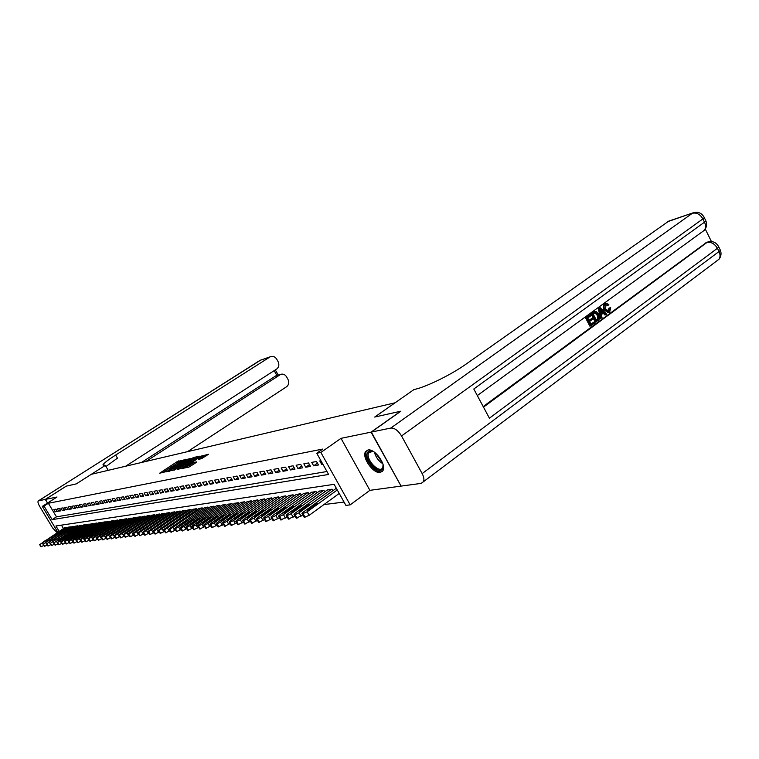 <?xml version="1.0" encoding="UTF-8"?>
<svg xmlns="http://www.w3.org/2000/svg" width="759" height="759" viewBox="0 0 759 759"><rect width="100%" height="100%" fill="white"/><g stroke="black" fill="none" stroke-linecap="round" stroke-linejoin="round"><path stroke-width="1.14" d="M183.782 459.973L177.321 461.538L159.684 473.199L166.012 471.662L166.344 471.292L165.358 471.187L168.583 468.806L174.931 465.789L175.253 465.428L174.247 465.333L177.435 462.99L183.782 459.973M367.935 450.021L365.572 451.633C361.464 457.231 373.419 474.1 380.335 472.459L382.887 470.694C386.834 464.954 374.652 448.123 367.935 450.021M201.496 458.73L208.478 454.262L200.49 456.358L182.416 468.398L188.754 467.174L196.296 462.411L196.742 461.88L194.029 462.459L189.551 465.191C186.733 466.908 185.291 467.516 185.224 467.003L198.26 458.161C201.078 456.444 202.52 455.846 202.587 456.349L198.659 459.242L201.496 458.73M401.018 485.988L371.047 432.137L400.581 411.255L374.69 417.052L395.05 402.792L91.355 474.299L76.317 483.881L66.308 486.121L45.407 499.403L57.001 497.012L42.305 506.386L44.003 506.054L48.358 503.274L322.679 449.081L316.731 453.237L320.867 452.44L350.174 504.868L345.905 505.38L334.121 484.327L55.929 525.959L59.155 531.338M371.047 432.137L341.009 438.341L320.867 452.44M191.391 458.389L184.314 459.973L166.544 471.756L174.048 469.83L191.391 458.389M193.782 457.44L200.101 456.131L182.065 468.142L177.843 469.366L186.059 463.777L184.219 464.072L174.257 470.153L192.302 458.189L193.782 457.44L194.086 457.981M45.407 499.403L47.58 503.018M55.938 509.166L53.842 509.555L55.198 511.822L57.304 511.443L55.938 509.166M59.468 508.521L57.342 508.909L58.709 511.196L60.843 510.816L59.468 508.521M63.054 507.866L60.9 508.264L62.276 510.56L64.43 510.171L63.054 507.866M66.688 507.202L64.496 507.6L65.881 509.915L68.073 509.526L66.688 507.202M70.369 506.528L68.149 506.936L69.543 509.27L71.763 508.872L70.369 506.528M74.107 505.845L71.858 506.253L73.253 508.606L75.511 508.207L74.107 505.845M77.902 505.152L75.615 505.57L77.029 507.932L79.316 507.524L77.902 505.152M81.744 504.45L79.429 504.868L80.852 507.259L83.167 506.841L81.744 504.45M85.653 503.729L83.3 504.166L84.723 506.566L87.076 506.149L85.653 503.729M89.609 503.008L87.228 503.445L88.661 505.864L91.052 505.437L89.609 503.008M93.632 502.278L91.213 502.714L92.655 505.152L95.084 504.726L93.632 502.278M97.712 501.528L95.255 501.974L96.706 504.431L99.173 503.995L97.712 501.528M101.858 500.769L99.363 501.225L100.824 503.701L103.328 503.255L101.858 500.769M106.061 500.001L103.528 500.466L105.008 502.961L107.541 502.505L106.061 500.001M110.33 499.223L107.759 499.688L109.249 502.202L111.82 501.746L110.33 499.223M114.666 498.426L112.057 498.9L113.556 501.433L116.165 500.968L114.666 498.426M119.078 497.619L116.421 498.103L117.93 500.655L120.586 500.181L119.078 497.619M123.546 496.803L120.852 497.297L122.37 499.868L125.074 499.384L123.546 496.803M128.091 495.969L125.358 496.471L126.886 499.061L129.628 498.578L128.091 495.969M132.711 495.124L129.931 495.636L131.468 498.246L134.258 497.752L132.711 495.124M137.407 494.27L134.58 494.783L136.127 497.42L138.954 496.917L137.407 494.27M142.18 493.397L139.305 493.919L140.861 496.576L143.736 496.063L142.18 493.397M180.946 468.758L186.591 464.793M147.018 492.506L144.106 493.037L145.671 495.722L148.593 495.2L147.018 492.506M151.952 491.604L148.982 492.145L150.567 494.849L153.536 494.318L151.952 491.604M156.961 490.694L153.944 491.244L155.538 493.967L158.555 493.426L156.961 490.694M162.056 489.754L158.992 490.323L160.585 493.065L163.659 492.525L162.056 489.754M167.236 488.815L164.115 489.384L165.728 492.155L168.859 491.595L167.236 488.815M172.502 487.847L169.333 488.426L170.955 491.225L174.134 490.656L172.502 487.847M177.862 486.87L174.636 487.458L176.278 490.276L179.513 489.697L177.862 486.87M183.317 485.864L180.035 486.472L181.686 489.318L184.978 488.73L183.317 485.864M188.868 484.849L185.528 485.466L187.188 488.331L190.537 487.743L188.868 484.849M194.513 483.825L191.116 484.441L192.786 487.335L196.202 486.728L194.513 483.825M200.262 482.771L196.799 483.407L198.488 486.32L201.96 485.703L200.262 482.771M206.116 481.699L202.596 482.344L204.294 485.295L207.824 484.659L206.116 481.699M212.074 480.608L208.488 481.263L210.196 484.242L213.791 483.597L212.074 480.608M218.146 479.498L214.493 480.172L216.211 483.17L219.882 482.515L218.146 479.498M224.322 478.369L220.603 479.052L222.34 482.079L226.068 481.415L224.322 478.369M230.622 477.221L226.827 477.914L228.582 480.969L232.377 480.295L230.622 477.221M237.036 476.045L233.174 476.747L234.939 479.84L238.81 479.147L237.036 476.045M243.573 474.849L239.635 475.57L241.419 478.682L245.366 477.98L243.573 474.849M250.233 473.625L246.22 474.366L248.022 477.515L252.045 476.794L250.233 473.625M257.026 472.383L252.937 473.132L254.749 476.31L258.847 475.58L257.026 472.383M263.952 471.121L259.787 471.88L261.608 475.096L265.792 474.347L263.952 471.121M271.02 469.83L266.76 470.608L268.601 473.853L272.87 473.094L271.02 469.83M278.221 468.512L273.885 469.299L275.735 472.582L280.09 471.804L278.221 468.512M285.574 467.164L281.143 467.971L283.022 471.282L287.452 470.495L285.574 467.164M293.078 465.789L288.553 466.624L290.441 469.963L294.976 469.157L293.078 465.789M300.735 464.394L296.114 465.239L298.021 468.616L302.642 467.791L300.735 464.394M308.543 462.962L303.837 463.825L305.754 467.24L310.478 466.396L308.543 462.962M316.522 461.5L311.721 462.383L313.657 465.836L318.476 464.973L316.522 461.5M48.358 503.274L56.479 516.841L326.958 471.519M320.905 460.704L319.767 460.912L321.721 464.394L322.86 464.195M323.913 504.583L344.055 502.06M61.441 525.133L63.471 528.52M64.714 527.714L66.811 527.344L67.162 527.932M68.282 527.201L70.407 526.822L70.767 527.42M71.906 526.68L74.059 526.3L74.42 526.907M75.577 526.158L77.76 525.769L78.13 526.385M79.297 525.617L81.517 525.228L81.887 525.854M83.073 525.076L85.321 524.678L85.701 525.313M86.905 524.526L89.183 524.118L89.571 524.773M90.786 523.966L93.101 523.558L93.499 524.222M94.733 523.406L97.086 522.989L97.484 523.663M98.736 522.828L101.118 522.41L101.526 523.093M102.797 522.249L105.216 521.812L105.624 522.515M106.915 521.661L109.372 521.215L109.789 521.926M111.099 521.053L113.594 520.608L114.011 521.329M115.34 520.446L117.873 520L118.309 520.731M119.656 519.83L122.227 519.374L122.664 520.114M124.03 519.203L126.639 518.739L127.085 519.488M128.48 518.558L131.127 518.093L131.582 518.862M132.996 517.913L135.69 517.439L136.146 518.217M137.578 517.259L140.32 516.765L140.785 517.562M142.237 516.585L145.016 516.092L145.5 516.907M146.971 515.911L149.798 515.408L150.282 516.234M151.781 515.219L154.656 514.706L155.149 515.551M156.677 514.517L159.589 513.995L160.092 514.858M161.648 513.805L164.608 513.274L165.12 514.147M166.695 513.084L169.712 512.543L170.225 513.435M171.828 512.344L174.893 511.794L175.424 512.704M177.056 511.594L180.168 511.035L180.708 511.964M182.359 510.835L185.538 510.266L186.078 511.205M187.767 510.057L190.993 509.479L191.543 510.446M193.26 509.27L196.543 508.682L197.112 509.659M198.849 508.473L202.188 507.866L202.767 508.872M204.541 507.657L207.938 507.04L208.526 508.065M210.328 506.822L213.791 506.206L214.389 507.249M216.22 505.978L219.74 505.342L220.357 506.414M222.226 505.114L225.803 504.479L226.429 505.56M228.336 504.242L231.979 503.587L232.615 504.697M234.55 503.35L238.269 502.686L238.924 503.815M240.888 502.439L244.673 501.756L245.337 502.913M247.349 501.519L251.201 500.826L251.884 502.003M253.923 500.57L257.851 499.868L258.544 501.073M260.622 499.612L264.635 498.891L265.337 500.124M267.462 498.635L271.542 497.895L272.263 499.166M274.426 497.638L278.581 496.879L279.321 498.179M281.523 496.614L285.773 495.855L286.522 497.173M288.771 495.58L293.097 494.802L293.866 496.149M296.152 494.517L300.573 493.72L301.351 495.105M303.695 493.445L308.201 492.629L308.998 494.043M311.38 492.335L315.981 491.509L316.797 492.961M319.235 491.215L323.932 490.361L324.767 491.851M327.243 490.067L332.044 489.194L332.897 490.722M335.431 488.891L336.493 488.559M341.009 438.341L369.889 490.342L400.799 486.139M369.889 490.342L350.174 504.868M44.003 506.054L52.143 519.64L328.609 474.46L316.731 453.237M57.798 532.23L42.305 506.386M56.479 516.841L52.143 519.64M55.198 511.822L56.878 510.741M58.709 511.196L60.416 510.095M62.276 510.56L63.993 509.45M65.881 509.915L67.627 508.786M69.543 509.27L71.318 508.122M73.253 508.606L75.056 507.439M77.029 507.932L78.851 506.756M80.852 507.259L82.703 506.054M84.723 506.566L86.602 505.342M88.661 505.864L90.568 504.621M92.655 505.152L94.59 503.891M96.706 504.431L98.67 503.151M100.824 503.701L102.816 502.401M105.008 502.961L107.028 501.633M109.249 502.202L111.298 500.855M113.556 501.433L115.634 500.067M117.93 500.655L120.045 499.27M122.37 499.868L124.523 498.454M126.886 499.061L129.068 497.629M131.468 498.246L133.688 496.784M136.127 497.42L138.385 495.931M140.861 496.576L143.147 495.058M145.671 495.722L147.996 494.175M150.567 494.849L152.929 493.284M155.538 493.967L157.938 492.363M160.585 493.065L163.033 491.443M165.728 492.155L168.213 490.494M170.955 491.225L173.488 489.536M176.278 490.276L178.849 488.559M181.686 489.318L184.295 487.563M187.188 488.331L189.845 486.547M192.786 487.335L195.49 485.513M198.488 486.32L201.239 484.47M204.294 485.295L207.093 483.398M210.196 484.242L213.051 482.307M216.211 483.17L219.123 481.197M222.34 482.079L225.3 480.067M228.582 480.969L231.59 478.92M234.939 479.84L238.003 477.743M241.419 478.682L244.54 476.548M248.022 477.515L251.201 475.324M254.749 476.31L257.994 474.081M261.608 475.096L264.919 472.81M268.601 473.853L271.978 471.519M275.735 472.582L279.179 470.191M283.022 471.282L286.522 468.844M290.441 469.963L294.018 467.468M298.021 468.616L301.674 466.064M305.754 467.24L309.482 464.622M313.657 465.836L317.452 463.161M321.721 464.394L322.622 463.758M179.19 461.937L162.606 472.677M189.541 459.612L186.24 460.362M185.006 459.982L168.47 470.77L173.963 468.294L184.323 461.463L186.069 460.068L185.006 459.982M172.606 470.571L174.589 469.385L173.963 468.294M186.534 460.874L174.589 469.385M194.456 458.521L197.691 457.8M192.824 459.385L194.285 458.208L190.035 460.001L185.576 463.18L188.801 462.051L192.824 459.385L193.46 460.485L194.778 459.072M193.46 460.485L186.334 464.242M201.78 458.635L203.08 457.212M188.801 467.164L190.196 466.311L189.551 465.191M194.399 463.673L190.196 466.311M206.05 455.941L202.767 456.671M66.631 527.363L39.942 544.45L64.847 527.619M43.823 545.465L40.977 546.765L39.553 544.488M45.265 541.167L50.426 537.647L44.164 541.3L43.216 542.078L45.265 541.167M383.039 464.442L382.773 468.483C379.747 476.121 363.855 459.717 367.422 452.706C368.542 450.514 370.696 450.22 373.883 451.823M372.821 451.32L368.58 452.867C365.326 459.176 379.5 474.195 382.659 467.724L383.191 465.609M367.233 450.22L366.293 451.548C362.745 458.313 376.711 475.343 382.498 471.263M45.312 499.422L66.213 486.149L76.289 483.891L105.33 465.381L102.996 464.679C104.457 462.724 108.67 459.508 115.653 455.039L269.929 356.986L260.014 360.364L38.5 500.836L45.312 499.422L47.494 503.075M105.33 465.381L108.233 470.324M145.937 461.453L280.811 374.301C283.183 373.703 285.128 374.576 286.627 376.929L287.946 379.291C289.331 382.365 288.866 384.851 286.56 386.758L187.549 451.652M38.5 500.836L38.216 500.968C37.627 501.841 38.111 503.644 39.677 506.405L52.561 527.866L57.124 532.666M125.662 466.225L276.665 369.045C278.989 367.157 279.454 364.671 278.069 361.588L276.741 359.216C275.194 356.806 273.202 355.924 270.773 356.578L269.929 356.986M141.392 462.525L275.745 375.876M105.985 466.5L117.465 458.123L115.653 455.039M608.177 311.494L608.87 308.182L610.672 307.623L609.714 312.063L608.803 312.547L604.866 309.767L604.012 310.004C602.769 307.471 602.95 305.441 604.553 303.932L605.758 303.467M608.291 312.642L604.012 310.004M604.866 309.767C603.614 307.224 603.803 305.203 605.407 303.685L606.099 303.325L608.841 304.444L607.304 305.526L605.919 304.615M601.147 318.22L600.293 318.448L598.396 308.562L600.17 307.651L606.669 314.16L605.805 314.795L603.851 312.755L601.384 314.577L602.01 317.575L601.147 318.22L599.249 308.325L600.17 307.651M605.805 314.795L604.951 315.023L603.225 313.22M592.172 318.277L592.656 319.226L589.572 321.493L591.033 324.34L594.496 321.797L594.99 322.746L590.701 325.905L589.847 326.133L585.597 317.888L590.597 314.624L591.09 315.573L587.77 318.002L589.079 320.535L592.172 318.277L588.927 320.251M590.891 324.055L594.496 321.797M483.189 406.558L706.657 242.358M711.439 241.542L705.272 229.066M596.109 321.92L591.878 313.695L594.98 311.598L596.128 311.569L598.766 314.254C600.113 316.873 599.933 318.913 598.206 320.383L595.265 322.148L591.033 313.932L594.373 311.769M371.322 432.08L401.084 486.102L421.131 483.388L423.484 481.69C424.338 479.631 423.901 476.937 422.156 473.597L401.549 435.951C398.171 430.514 394.595 427.886 390.809 428.057L371.322 432.08L400.856 411.198L374.775 417.033L413.978 389.566L415.505 389.196C427.156 386.502 451.823 374.31 466.045 364.121L668.821 221.087M390.809 428.057L692.388 213.27C696.62 212.378 700.111 214.256 702.881 218.896L704.504 222.178L473.796 388.997L489.413 418.2L717.407 248.297L719.01 251.552C720.357 254.464 720.367 257.016 719.058 259.189L716.297 261.267M590.701 325.905L586.451 317.651L585.597 317.888M586.451 317.651L590.597 314.624M596.451 320.364L598.728 317.888L597.94 314.843L595.436 312.642L593.196 314.036L596.451 320.364M594.98 311.598L594.126 311.835M591.878 313.695L591.033 313.932M596.299 320.08L597.883 318.116L597.086 315.07L594.838 312.869M597.656 319.482L596.802 319.71M598.728 317.888L597.883 318.116M597.94 314.843L597.086 315.07M600.568 310.744L601.147 313.448L603.12 311.996L600.189 308.932L600.568 310.744M599.249 308.325L598.396 308.562M601.071 313.106L602.266 312.234L600.53 310.412M603.12 311.996L602.266 312.234M608.158 305.289L605.853 304.663L605.673 309.169L609.154 311.171L608.301 311.408M609.154 311.171L609.724 307.945L608.87 308.182M605.407 303.685L604.553 303.932M609.724 307.945L610.672 307.623M70.226 526.85L43.386 544.042L68.424 527.107M47.314 545.057L44.42 546.385L42.997 544.089M48.747 540.74L53.927 537.201L47.627 540.882L46.678 541.651L48.747 540.74M73.87 526.319L46.878 543.634L72.048 526.585M50.853 544.649L47.921 545.996L46.489 543.681M52.267 540.313L57.485 536.746L51.138 540.455L50.179 541.224L52.267 540.313M77.57 525.788L50.426 543.226L75.72 526.063M54.439 544.231L51.47 545.598L50.018 543.264M55.843 539.877L61.081 536.29L54.695 540.019L53.747 540.797L55.843 539.877M81.327 525.256L54.022 542.808L79.439 525.522M58.082 543.805L55.065 545.19L53.614 542.846M59.477 539.431L64.733 535.826L58.31 539.573L57.352 540.361L59.477 539.431M85.131 524.706L57.665 542.381L58.386 541.309L83.224 524.981M61.773 543.378L58.718 544.782L57.257 542.429M63.158 538.985L68.443 535.351L61.972 539.127L61.014 539.915L63.158 538.985M88.993 524.146L61.365 541.945L62.077 540.873L87.057 524.431M65.53 542.941L62.428 544.374L60.948 541.992M66.896 538.529L72.209 534.877L65.691 538.672L64.733 539.459L66.896 538.529M92.911 523.587L65.122 541.509L65.824 540.427L90.938 523.871M69.335 542.495L66.185 543.947L64.695 541.556M70.682 538.065L76.023 534.383L69.467 538.216L68.5 539.004L70.682 538.065M96.877 523.017L68.936 541.063L68.424 540.977L69.629 539.981L94.884 523.302M73.187 542.049L69.999 543.529L68.5 541.11M74.524 537.6L79.894 533.9L73.291 537.751L72.333 538.539L74.524 537.6M100.909 522.439L72.798 540.617L72.276 540.522L73.49 539.516L98.888 522.723M77.114 541.594L73.87 543.093L72.361 540.664M78.433 537.116L83.822 533.397L77.181 537.277L76.213 538.074L78.433 537.116M105.008 521.85L76.725 540.152L76.194 540.057L77.409 539.051L102.949 522.145M81.09 541.129L77.797 542.657L76.279 540.199M82.389 536.632L87.816 532.884L81.118 536.793L80.16 537.59L82.389 536.632M109.163 521.253L80.71 539.687L80.169 539.592L81.384 538.586L107.076 521.547M85.131 540.655L81.782 542.211L80.264 539.744M86.412 536.148L91.858 532.372L85.122 536.3L84.154 537.106L86.412 536.148M113.376 520.646L84.761 539.213L84.211 539.118L85.425 538.103L111.26 520.949M89.23 540.18L85.833 541.755L84.296 539.269M90.501 535.645L95.976 531.85L89.183 535.807L88.224 536.613L90.501 535.645M117.654 520.029L88.869 538.738L88.31 538.634L89.524 537.619L115.51 520.332M93.395 539.687L89.951 541.3L88.405 538.786M94.647 535.142L100.15 531.319L93.31 535.304L92.342 536.11L94.647 535.142M122.009 519.403L93.034 538.254L92.475 538.14L93.689 537.125L119.827 519.716M97.626 539.194L94.125 540.825L92.57 538.302M98.86 534.63L104.381 530.778L97.503 534.791L96.535 535.598L98.86 534.63M126.421 518.767L97.275 537.751L96.697 537.647L97.92 536.622L124.201 519.09M101.915 538.691L98.366 540.351L96.801 537.808M103.129 534.108L108.689 530.228L101.753 534.27L100.786 535.086L103.129 534.108M130.899 518.122L101.583 537.249L100.994 537.135L102.218 536.11L128.65 518.444M106.279 538.188L102.674 539.877L101.099 537.306M107.474 533.577L113.063 529.678L106.08 533.748L105.112 534.564L107.474 533.577M135.453 517.467L105.956 536.746L105.359 536.622L106.583 535.598L133.176 517.799M110.719 537.666L107.047 539.383L105.463 536.803M111.886 533.036L117.503 529.108L110.472 533.207L109.495 534.023L111.886 533.036M140.083 516.803L110.397 536.224L109.789 536.101L111.013 535.067L137.758 517.135M115.226 537.144L111.497 538.89L109.894 536.281M116.374 532.486L122.009 528.539L114.932 532.666L113.954 533.482L116.374 532.486M144.779 516.129L114.913 535.702L114.296 535.569L115.52 534.535L142.426 516.462M119.799 536.604L116.013 538.387L114.4 535.759M120.928 531.936L126.601 527.951L119.467 532.106L118.489 532.932L120.928 531.936M149.561 515.437L119.495 535.161L118.869 535.029L120.093 533.994L147.161 515.788M124.457 536.063L120.605 537.875L118.983 535.218M125.558 531.366L131.25 527.363L124.068 531.547L123.091 532.372L125.558 531.366M154.409 514.744L124.163 534.621L123.518 534.478L124.751 533.435L151.971 515.095M129.182 535.503L125.273 537.353L123.641 534.678M130.263 530.788L135.984 526.765L128.745 530.977L127.778 531.803L130.263 530.788M159.343 514.033L128.907 534.061L128.252 533.928L129.476 532.875L156.866 514.384M133.992 534.943L130.017 536.822L128.366 534.127M135.045 530.209L140.804 526.148L133.508 530.399L132.531 531.224L135.045 530.209M164.352 513.312L133.726 533.501L133.062 533.359L134.286 532.306L161.838 513.672M138.888 534.364L134.846 536.281L133.176 533.568M139.912 529.611L145.69 525.532L138.347 529.801L137.37 530.636L139.912 529.611M169.456 512.581L138.622 532.932L137.948 532.78L139.172 531.727L166.895 512.951M143.859 533.786L139.751 535.731L138.072 532.989M144.855 529.014L150.671 524.896L143.261 529.203L142.284 530.038L144.855 529.014M174.636 511.832L143.612 532.344L142.92 532.192L144.144 531.139L172.027 512.211M148.916 533.188L144.732 535.171L143.043 532.41M149.884 528.397L155.728 524.26L148.261 528.596L147.293 529.431L149.884 528.397M179.902 511.073L148.679 531.755L147.977 531.594L149.2 530.541L177.255 511.452M154.058 532.59L149.808 534.611L148.109 531.822M154.997 527.771L160.87 523.606L153.346 527.97L152.379 528.814L154.997 527.771M185.262 510.304L153.83 531.158L153.119 530.987L154.343 529.924L182.568 510.693M159.286 531.974L154.969 534.032L153.252 531.224M160.196 527.135L166.098 522.942L158.527 527.344L157.549 528.179L160.196 527.135M190.718 509.517L159.077 530.541L158.346 530.37L159.58 529.308L187.976 509.915M164.618 531.347L160.215 533.444L158.489 530.607M165.49 526.49L171.42 522.258L163.792 526.699L162.815 527.543L165.49 526.49M196.258 508.72L164.418 529.915L163.678 529.735L164.902 528.672L193.479 509.128M170.035 530.712L165.557 532.846L163.821 529.991M170.879 525.835L176.838 521.575L169.143 526.044L168.166 526.888L170.879 525.835M201.903 507.913L169.855 529.289L169.096 529.099L170.32 528.036L199.067 508.321M175.547 530.057L170.993 532.239L169.248 529.355M176.363 525.162L182.35 520.873L174.598 525.38L173.621 526.224L176.363 525.162M207.643 507.088L178.631 527.05L175.386 528.644L174.608 528.444L175.832 527.382L204.759 507.496M181.164 529.393L176.534 531.623L174.76 528.71M181.942 524.488L187.957 520.162L180.139 524.706L179.171 525.551L181.942 524.488M213.488 506.244L184.295 526.376L181.012 527.979L180.225 527.78L181.448 526.708L210.556 506.67M186.885 528.719L182.16 530.996L180.386 528.055M187.615 523.786L193.668 519.441L185.784 524.014L184.817 524.858L187.615 523.786M219.446 505.39L190.063 525.693L186.752 527.315L185.946 527.107L187.16 526.034L216.457 505.817M192.71 528.036L187.9 530.351L186.107 527.391M193.403 523.084L199.484 518.701L196.657 519.782L191.534 523.312L190.566 524.156L193.403 523.084M225.499 504.517L195.936 524.991L192.587 526.632L191.761 526.414L192.985 525.342L222.453 504.953M198.63 527.334L193.744 529.697L191.932 526.708M199.285 522.363L205.404 517.951L202.539 519.033L197.387 522.6L196.42 523.444L199.285 522.363M231.666 503.634L201.913 524.279L198.535 525.94L197.691 525.712L198.915 524.64L228.573 504.08M204.674 526.623L199.693 529.032L197.871 526.015M205.281 521.632L211.429 517.192L208.535 518.274L203.355 521.869L202.387 522.723L205.281 521.632M237.956 502.724L208.013 523.558L204.588 525.228L203.735 525L204.949 523.928L234.797 503.179M210.831 525.892L205.755 528.359L203.915 525.304M211.391 520.883L217.577 516.414L214.645 517.505L209.427 521.129L208.459 521.974L211.391 520.883M244.351 501.803L214.218 522.828L210.765 524.507L209.882 524.27L211.097 523.198L241.134 502.268M217.102 525.152L211.922 527.666L210.072 524.592M217.624 520.124L223.829 515.617L220.869 516.718L215.613 520.37L214.655 521.224L217.624 520.124M250.878 500.874L220.546 522.069L217.055 523.776L216.163 523.52L217.368 522.448L247.595 501.338M223.488 524.393L218.222 526.964L216.353 523.852M223.962 519.355L230.205 514.811C230.186 514.317 229.18 514.678 227.207 515.911L220.964 520.456C220.983 520.949 221.979 520.589 223.962 519.355M257.519 499.915L226.998 521.31L223.469 523.027L222.548 522.761L223.763 521.689L254.18 500.39M230.005 523.625L224.636 526.253L222.748 523.112M230.432 518.568L236.704 513.995C236.685 513.482 235.669 513.843 233.668 515.095L227.387 519.668C227.406 520.181 228.421 519.811 230.432 518.568M264.293 498.938L233.573 520.532L229.996 522.268L229.066 521.993L230.271 520.921L260.887 499.431M236.647 522.837L231.172 525.522L229.275 522.353M237.017 517.761L243.326 513.15C243.307 512.629 242.282 512.999 240.252 514.26L233.943 518.871C233.952 519.393 234.986 519.023 237.017 517.761M271.191 497.951L240.28 519.735L236.666 521.49L235.707 521.205L236.912 520.133L267.728 498.445M243.421 522.031L237.833 524.773L235.926 521.575M243.743 516.936L250.081 512.297C250.062 511.756 249.028 512.126 246.96 513.407L240.622 518.055C240.631 518.596 241.675 518.226 243.743 516.936M278.23 496.936L247.121 518.919L243.459 520.693L242.482 520.399L243.686 519.327L274.692 497.439M250.328 521.205L244.635 524.014L242.709 520.778M250.593 516.101L256.959 511.424C256.95 510.873 255.897 511.243 253.81 512.543L247.434 517.221C247.443 517.78 248.497 517.41 250.593 516.101M285.403 495.902L254.094 518.093L250.394 519.887L249.398 519.583L250.593 518.511L281.798 496.424M257.377 520.37L251.571 523.236L249.626 519.972M257.586 515.247L263.98 510.541C263.98 509.963 262.908 510.342 260.792 511.661L254.388 516.367C254.388 516.945 255.451 516.575 257.586 515.247M292.727 494.849L261.21 517.249L257.462 519.061L256.447 518.739L257.633 517.676L289.046 495.38M264.568 519.517L258.648 522.448L256.684 519.147M264.711 514.374L271.143 509.631C271.143 509.042 270.062 509.412 267.908 510.76L261.476 515.503C261.476 516.101 262.557 515.722 264.711 514.374M300.194 493.777L268.477 516.386L264.682 518.217L263.639 517.885L264.825 516.822L296.446 494.318M271.912 518.644L265.859 521.642L263.885 518.312M271.988 513.492L278.458 508.71C278.458 508.103 277.367 508.473 275.175 509.839L268.705 514.621C268.705 515.228 269.796 514.858 271.988 513.492M307.812 492.676L275.887 515.503L272.054 517.363L270.982 517.012L272.158 515.949L303.989 493.227M279.407 517.752L273.231 520.816L271.238 517.448M279.416 512.581L285.915 507.771C285.915 507.135 284.815 507.515 282.595 508.9L276.096 513.72C276.086 514.346 277.187 513.966 279.416 512.581M315.592 491.566L283.458 514.611L279.568 516.481L278.477 516.12L279.654 515.057L311.683 492.126M287.054 516.832L280.754 519.981L278.743 516.575M286.997 511.661L293.524 506.803C293.534 506.158 292.414 506.538 290.156 507.942L283.629 512.799C283.61 513.445 284.739 513.065 286.997 511.661M323.524 490.418L291.181 513.691L287.253 515.589L286.134 515.209L287.3 514.156L319.539 490.997M294.872 515.902L288.429 519.118L286.399 515.684M294.739 510.712L301.295 505.826C301.314 505.162 300.175 505.541 297.889 506.965L291.323 511.851C291.304 512.524 292.443 512.145 294.739 510.712M331.636 489.251L299.074 512.761L295.09 514.668L293.951 514.279L295.109 513.226L327.556 489.84M302.85 514.944L296.276 518.245L294.226 514.773M302.642 509.744L309.236 504.82C309.255 504.137 308.107 504.517 305.773 505.968L299.179 510.892C299.15 511.585 300.308 511.205 302.642 509.744M337.281 489.963L307.139 511.803L302.291 513.824L301.93 513.331L303.078 512.278L335.744 488.663M339.235 493.454L309.131 515.333L304.283 517.353L302.215 513.834M310.716 508.758L317.347 503.796C317.366 503.094 316.199 503.473 313.837 504.944L307.205 509.906C307.177 510.617 308.344 510.238 310.716 508.758M177.938 462.601L177.321 461.538M179.352 461.842L178.754 460.808M186.107 459.812L185.775 459.233M168.859 471.367L168.545 470.827M169.58 471.216L169.266 470.675M184.949 462.554L184.323 461.463M186.145 465.324L185.509 464.223M185.879 463.711L185.576 463.18M187.947 463.901L187.312 462.8M189.437 463.142L188.801 462.051M201.771 458.635L201.126 457.525M193.165 464.347L192.52 463.227M194.636 463.512L194.029 462.459M202.292 456.121L201.989 455.599M42.4 543.207L43.775 545.493M39.601 544.488L40.977 546.765M39.942 544.45L41.318 546.727M382.83 463.749C378.532 461.007 375.743 457.165 374.472 452.241M375.572 453.104L382.346 462.44M279.862 374.756L274.625 376.388M276.912 375.515L274.179 370.639M38.386 500.864L260.982 359.908M422.156 473.597L719.01 251.552L720.414 250.29L719.902 249.265M703.887 216.789L704.314 217.681L702.881 218.896L401.549 435.951M693.707 212.624L667.597 221.704M483.492 407.137L706.876 242.548L705.225 243.06M477.307 395.572L704.399 230.243C706.648 227.444 707.16 224.351 705.936 220.954L704.504 222.178C705.917 225.281 705.889 227.975 704.399 230.243L701.781 232.15M668.66 221.144L693.46 212.7C698.346 211.486 701.961 213.146 704.314 217.681L705.481 220.053M706.876 242.548C711.145 241.77 714.646 243.686 717.407 248.297L718.811 247.045C716.524 242.538 712.948 240.821 708.09 241.912L706.876 242.548M718.327 246.03L720.414 250.29C721.562 253.525 721.116 256.485 719.058 259.189L423.484 481.69M593.889 312.234L593.035 312.471M601.46 310.251L600.606 310.488M45.863 542.799L47.248 545.095M43.035 544.089L44.42 546.385M43.386 544.042L44.772 546.347M49.373 542.381L50.768 544.696M46.527 543.681L47.921 545.996M46.878 543.634L48.272 545.949M52.94 541.954L54.344 544.288M50.066 543.264L51.47 545.598M50.426 543.226L51.83 545.56M56.555 541.528L57.969 543.88M53.661 542.846L55.065 545.19M54.022 542.808L55.435 545.152M60.227 541.091L61.64 543.463M57.295 542.419L58.718 544.782M57.665 542.381L59.088 544.744M63.946 540.655L65.378 543.036M60.995 541.992L62.428 544.374M61.365 541.945L62.798 544.326M67.722 540.209L69.164 542.609M64.743 541.556L66.185 543.947M65.122 541.509L66.564 543.909M74.126 535.797L73.841 535.323M71.555 539.753L72.997 542.173M68.547 541.11L69.999 543.529M68.936 541.063L70.378 543.482M77.987 535.313L77.703 534.839M75.445 539.288L76.896 541.727M72.409 540.655L73.87 543.093M72.798 540.617L74.259 543.046M81.896 534.829L81.611 534.345M79.391 538.824L80.862 541.281M76.327 540.199L77.797 542.657M76.725 540.152L78.196 542.609M85.871 534.336L85.577 533.843M83.395 538.349L84.875 540.825M80.312 539.734L81.782 542.211M80.71 539.687L82.19 542.163M89.904 533.833L89.609 533.33M87.465 537.865L88.955 540.361M84.353 539.26L85.833 541.755M84.761 539.213L86.241 541.708M94.002 533.321L93.699 532.809M91.602 537.372L93.101 539.886M88.452 538.786L89.951 541.3M88.869 538.738L90.368 541.252M98.158 532.809L97.845 532.287M95.795 536.879L97.304 539.412M92.617 538.302L94.125 540.825M93.034 538.254L94.543 540.778M97.788 535.266L97.503 534.791M102.38 532.277L102.067 531.755M100.055 536.366L101.583 538.918M96.848 537.808L98.366 540.351M97.275 537.751L98.793 540.304M102.048 534.753L101.753 534.27M106.668 531.746L106.345 531.215M104.391 535.854L105.918 538.425M101.146 537.306L102.674 539.877M101.583 537.249L103.11 539.829M106.364 534.232L106.08 533.748M111.013 531.205L110.691 530.664M108.784 535.332L110.33 537.932M105.51 536.793L107.047 539.383M105.956 536.746L107.493 539.336M110.767 533.7L110.472 533.207M115.444 530.655L115.112 530.105M113.252 534.801L114.808 537.419M109.951 536.281L111.497 538.89M110.397 536.224L111.943 538.843M115.226 533.169L114.932 532.666M119.931 530.095L119.599 529.535M117.797 534.26L119.362 536.898M114.457 535.75L116.013 538.387M114.913 535.702L116.469 538.33M119.761 532.619L119.467 532.106M124.504 529.535L124.163 528.957M122.408 533.719L123.983 536.376M119.04 535.218L120.605 537.875M119.495 535.161L121.07 537.818M124.372 532.068L124.068 531.547M129.144 528.957L128.793 528.368M127.104 533.16L128.688 535.845M123.689 534.668L125.273 537.353M124.163 534.621L125.747 537.296M129.058 531.509L128.745 530.977M133.859 528.368L133.499 527.771M131.876 532.59L133.47 535.294M128.423 534.118L130.017 536.822M128.907 534.061L130.501 536.765M133.821 530.93L133.508 530.399M138.65 527.771L138.29 527.163M136.724 532.021L138.328 534.744M133.233 533.558L134.846 536.281M133.726 533.501L135.33 536.224M138.669 530.351L138.347 529.801M143.517 527.173L143.157 526.547M141.648 531.433L143.271 534.184M138.129 532.989L139.751 535.731M138.622 532.932L140.244 535.674M143.593 529.763L143.261 529.203M148.47 526.556L148.1 525.921M146.667 530.835L148.29 533.615M143.109 532.41L144.732 535.171M143.612 532.344L145.235 535.123M148.593 529.156L148.261 528.596M153.508 525.93L153.138 525.285M151.762 530.237L153.403 533.036M148.166 531.812L149.808 534.611M148.679 531.755L150.32 534.554M153.688 528.549L153.346 527.97M158.631 525.294L158.252 524.64M156.952 529.621L158.603 532.438M153.318 531.215L154.969 534.032M153.83 531.158L155.491 533.975M158.868 527.922L158.527 527.344M163.849 524.649L163.451 523.985M162.227 528.995L163.897 531.841M158.555 530.607L160.215 533.444M159.077 530.541L160.747 533.387M164.134 527.287L163.792 526.699M169.153 523.995L168.754 523.312M167.597 528.359L169.276 531.224M163.878 529.981L165.557 532.846M164.418 529.915L166.098 532.79M169.494 526.651L169.143 526.044M174.542 523.321L174.134 522.628M173.061 527.704L174.76 530.607M169.304 529.346L170.993 532.239M169.855 529.289L171.543 532.182M174.95 525.996L174.598 525.38M180.035 522.647L179.617 521.936M178.631 527.05L180.338 529.972M174.826 528.7L176.534 531.623M175.386 528.644L177.094 531.556M180.509 525.323L180.139 524.706M185.613 521.955L185.196 521.234M184.295 526.376L186.012 529.327M180.443 528.046L182.16 530.996M181.012 527.979L182.729 530.93M186.154 524.649L185.784 524.014M191.306 521.253L190.879 520.513M190.063 525.693L191.79 528.672M186.173 527.382L187.9 530.351M186.752 527.315L188.479 530.285M191.913 523.957L191.534 523.312M197.093 520.532L196.657 519.782M195.936 524.991L197.682 527.998M191.999 526.699L193.744 529.697M192.587 526.632L194.332 529.63M197.776 523.255L197.387 522.6M202.985 519.801L202.539 519.033M201.913 524.279L203.678 527.315M197.928 526.006L199.693 529.032M198.535 525.94L200.291 528.966M203.744 522.534L203.355 521.869M208.991 519.061L208.535 518.274M208.013 523.558L209.788 526.623M203.981 525.304L205.755 528.359M204.588 525.228L206.363 528.292M209.826 521.803L209.427 521.129M215.11 518.302L214.645 517.505M214.218 522.828L216.011 525.911M210.139 524.583L211.922 527.666M210.765 524.507L212.548 527.6M216.011 521.063L215.613 520.37M221.343 517.534L220.869 516.718M220.546 522.069L222.349 525.19M216.419 523.852L218.222 526.964M217.055 523.776L218.858 526.898M222.33 520.304L221.922 519.602M227.691 516.746L227.207 515.911M226.998 521.31L228.82 524.46M222.814 523.103L224.636 526.253M223.469 523.027L225.281 526.177M228.763 519.535L228.345 518.814M234.161 515.949L233.668 515.095M233.573 520.532L235.404 523.71M229.341 522.344L231.172 525.522M229.996 522.268L231.827 525.446M235.318 518.748L234.901 518.018M240.755 515.133L240.252 514.26M240.28 519.735L242.13 522.942M235.992 521.566L237.833 524.773M236.666 521.49L238.516 524.697M241.998 517.942L241.571 517.202M247.472 514.308L246.96 513.407M247.121 518.919L248.98 522.164M242.776 520.778L244.635 524.014M243.459 520.693L245.318 523.938M248.819 517.126L248.383 516.367M254.331 513.464L253.81 512.543M254.094 518.093L255.973 521.376M249.692 519.972L251.571 523.236M250.394 519.887L252.273 523.16M255.774 516.291L255.328 515.522M261.324 512.6L260.792 511.661M261.21 517.249L263.107 520.56M256.751 519.147L258.648 522.448M257.462 519.061L259.36 522.372M262.861 515.446L262.415 514.659M268.458 511.718L267.908 510.76M268.477 516.386L270.384 519.735M263.952 518.302L265.859 521.642M264.682 518.217L266.589 521.556M270.1 514.574L269.644 513.777M275.735 510.816L275.175 509.839M275.887 515.503L277.813 518.89M271.305 517.448L273.231 520.816M272.054 517.363L273.98 520.74M277.49 513.691L277.026 512.875M283.164 509.906L282.595 508.9M283.458 514.611L285.393 518.027M278.809 516.566L280.754 519.981M279.568 516.481L281.513 519.896M285.023 512.78L284.559 511.955M290.744 508.976L290.156 507.942M291.181 513.691L293.145 517.145M286.475 515.674L288.429 519.118M287.253 515.589L289.207 519.033M292.727 511.86L292.243 511.016M298.486 508.018L297.889 506.965M299.074 512.761L301.048 516.253M294.302 514.763L296.276 518.245M295.09 514.668L297.073 518.16M300.583 510.921L300.099 510.057M306.389 507.05L305.773 505.968M307.139 511.803L309.131 515.333M302.291 513.824L304.283 517.353M303.107 513.739L305.099 517.259M308.609 509.953L308.116 509.08M314.463 506.054L313.837 504.944M168.821 471.367L168.507 470.827M186.695 461.149L186.069 460.068M186.695 464.878L186.059 463.777M194.911 459.309L194.285 458.208M185.832 463.721L185.519 463.189M203.222 457.459L202.587 456.349M185.699 467.819L185.376 467.259M371.056 450.837L368.789 452.459M103.613 465.722L102.996 464.679M280.811 374.301L275.574 375.933M270.773 356.578L259.844 360.44M278.23 375.098L275.327 369.908M708.09 241.912L706.43 242.434M605.246 303.562L606.099 303.325M607.95 312.774L608.642 312.585"/></g></svg>

